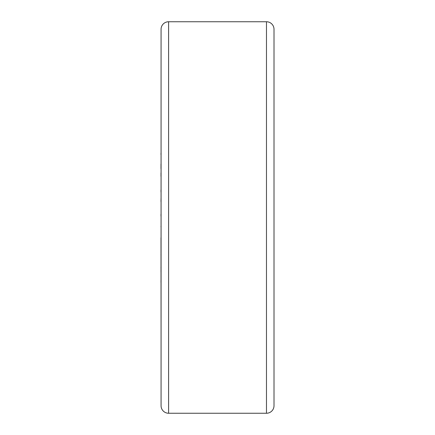 <?xml version="1.0" encoding="UTF-8"?>
<svg xmlns="http://www.w3.org/2000/svg" width="435" height="435" viewBox="0 0 435 435"><rect width="100%" height="100%" fill="white"/><g stroke="black" fill="none" stroke-linecap="round" stroke-linejoin="round"><path stroke-width="0.65" d="M161.07 238.266L161.07 96.885M168.601 21.75A7.531 7.531 0 0 0 161.07 29.281L161.07 405.719A7.531 7.531 0 0 0 168.601 413.25L266.476 413.25A7.531 7.531 0 0 0 274.006 405.719L274.006 29.281A7.531 7.531 0 0 0 266.476 21.75L168.601 21.75L168.601 413.25M160.993 200.002L160.993 201.693M160.993 214.161L160.993 216.141M160.993 237.706L161.07 338.115M160.993 154.61L160.993 153.229M160.993 168.709L160.993 163.984M160.993 176.36L160.993 172.983M160.993 199.241L160.993 198.838M160.993 192.031L160.993 189.899M160.993 255.263L160.993 254.388M161.07 251.74L161.07 250.283M160.993 272.027L160.993 269.678M160.993 268.433L160.993 267.052M160.993 282.456L160.993 280.39M161.07 238.679L160.993 238.266M161.07 227.418L160.993 226.265M266.476 21.75L266.476 413.25"/></g></svg>
